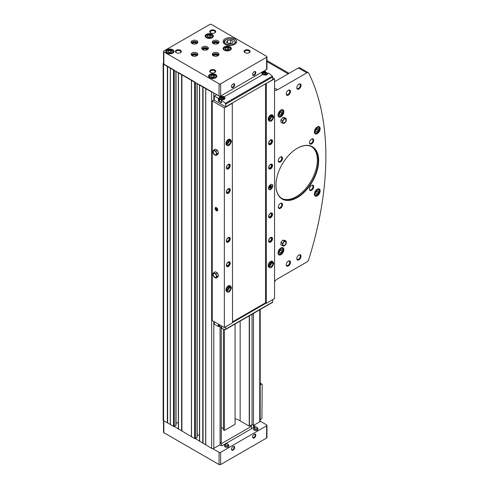 <?xml version="1.0" encoding="UTF-8"?>
<svg xmlns="http://www.w3.org/2000/svg" width="489" height="489" viewBox="0 0 489 489"><rect width="100%" height="100%" fill="white"/><g stroke="black" fill="none" stroke-linecap="round" stroke-linejoin="round"><path stroke-width="0.73" d="M235.062 418.59A26.901 15.532 0 0 1 240.148 420.888L249.237 426.139L252.037 424.641L252.422 424.868A1.498 0.862 0 0 0 250.991 425.73A1.498 0.862 0 0 0 251.432 426.335L221.572 443.572A1.498 0.862 0 0 0 220.068 443.364M220.068 443.101L221.23 442.307M163.515 63.081A1.498 0.862 0 0 0 163.137 63.656L163.137 420.008A1.498 0.862 0 0 0 163.577 420.619L173.509 426.353L174.249 426.353L176.04 425.192L176.04 71.156M178.387 428.865L194.646 438.554L195.27 438.609L197.183 437.398L197.183 83.362M163.137 63.656A1.498 0.862 0 0 0 163.577 64.267L211.664 92.03A1.498 0.862 0 0 0 212.629 92.28L219.066 95.997A1.119 0.648 0 0 0 220.649 95.997L266.621 69.45A1.119 0.648 0 0 0 266.951 68.992L266.951 56.791A1.119 0.648 0 0 0 266.621 56.333L211.401 24.45A1.119 0.648 0 0 0 209.818 24.45L163.839 50.99A1.119 0.648 0 0 0 163.515 51.449A1.119 0.648 0 0 0 163.839 51.907L219.066 83.79A1.119 0.648 0 0 0 220.649 83.79L266.621 57.25A1.119 0.648 0 0 0 266.951 56.791M199.524 84.713L212.629 92.28M178.387 72.513L195.27 82.256M163.515 51.449L163.515 63.656A1.119 0.648 0 0 0 163.839 64.114L174.133 70.055M199.524 441.066L211.664 448.382A1.498 0.862 0 0 0 212.629 448.633A1.498 0.862 0 0 0 213.779 448.382L220.068 444.752L220.068 326.854M205.771 444.978L205.771 88.625M202.764 443.242L202.764 86.889M191.505 436.738L191.505 80.385M181.627 431.035L181.627 74.683M170.368 424.538L170.368 68.185M167.36 422.802L167.36 66.449M252.422 424.868L253.467 425.467L259.751 421.836A1.498 0.862 0 0 0 260.191 421.225A1.498 0.862 0 0 0 260.191 421.176L266.621 424.886A1.119 0.648 0 0 1 266.951 425.344A1.119 0.648 0 0 1 266.621 425.803L220.649 452.343A1.119 0.648 0 0 1 219.066 452.343L212.629 448.633M253.467 425.467L253.467 313.4M252.037 424.641L252.037 314.225M167.648 422.844L167.648 66.492M170.288 424.366L170.288 68.02M176.04 422.899L178.326 422.899M181.914 431.084L181.914 74.731M191.425 436.573L191.425 80.22M197.183 435.1L199.463 435.1M203.051 443.285L203.051 86.932M205.692 444.813L205.692 88.46M221.272 427.423L223.418 428.657M224.414 329.36L224.414 430.461L223.418 429.892L223.418 329.06M224.414 430.461L235.062 424.318L235.062 324.024M254.207 75.337A2.243 1.296 -60 0 1 252.617 74.426A2.243 1.296 -60 0 1 254.207 71.681A2.243 1.296 -60 0 1 255.79 72.592A2.243 1.296 -60 0 1 254.207 75.337M233.07 87.543A2.243 1.296 -60 0 1 231.48 86.626A2.243 1.296 -60 0 1 233.07 83.882A2.243 1.296 -60 0 1 234.653 84.799A2.243 1.296 -60 0 1 233.07 87.543M212.195 34.364A4.108 2.372 180 0 1 213.4 36.045A4.108 2.372 180 0 1 209.286 38.417A4.108 2.372 180 0 1 205.178 36.045A4.108 2.372 180 0 1 207.715 33.851A4.108 2.372 180 0 1 212.195 34.364M215.631 74.487A4.108 2.372 180 0 1 216.835 76.162A4.108 2.372 180 0 1 212.721 78.533A4.108 2.372 180 0 1 208.614 76.162A4.108 2.372 180 0 1 211.15 73.973A4.108 2.372 180 0 1 215.631 74.487M230.16 46.877A4.108 2.372 180 0 1 231.364 48.552A4.108 2.372 180 0 1 227.257 50.923A4.108 2.372 180 0 1 223.143 48.552A4.108 2.372 180 0 1 225.68 46.357A4.108 2.372 180 0 1 230.16 46.877M172.825 49.774A4.108 2.372 180 0 1 174.029 51.449A4.108 2.372 180 0 1 169.921 53.827A4.108 2.372 180 0 1 165.808 51.449A4.108 2.372 180 0 1 168.344 49.261A4.108 2.372 180 0 1 172.825 49.774M234.653 38.79A6.724 3.881 180 0 1 236.621 41.534A6.724 3.881 180 0 1 229.897 45.416A6.724 3.881 180 0 1 223.167 41.534A6.724 3.881 180 0 1 227.324 37.946A6.724 3.881 180 0 1 234.653 38.79M214.836 70.061A2.989 1.724 180 0 1 214.836 72.5A2.989 1.724 180 0 1 210.606 72.5A2.989 1.724 180 0 1 210.606 70.061A2.989 1.724 180 0 1 214.836 70.061M249.182 50.233A2.989 1.724 180 0 1 249.182 52.671A2.989 1.724 180 0 1 244.958 52.671A2.989 1.724 180 0 1 244.958 50.233A2.989 1.724 180 0 1 249.182 50.233M214.836 30.397A2.989 1.724 180 0 1 214.836 32.842A2.989 1.724 180 0 1 210.606 32.842A2.989 1.724 180 0 1 210.606 30.397A2.989 1.724 180 0 1 214.836 30.397M180.49 50.233A2.989 1.724 180 0 1 180.49 52.671A2.989 1.724 180 0 1 176.26 52.671A2.989 1.724 180 0 1 176.26 50.233A2.989 1.724 180 0 1 180.49 50.233M196.871 52.977A3.362 1.944 180 0 1 197.856 54.346A3.362 1.944 180 0 1 194.494 56.29A3.362 1.944 180 0 1 191.126 54.346A3.362 1.944 180 0 1 193.204 52.555A3.362 1.944 180 0 1 196.871 52.977M196.871 40.77A3.362 1.944 180 0 1 197.856 42.146A3.362 1.944 180 0 1 194.494 44.089A3.362 1.944 180 0 1 191.126 42.146A3.362 1.944 180 0 1 193.204 40.349A3.362 1.944 180 0 1 196.871 40.77M218.008 40.77A3.362 1.944 180 0 1 218.993 42.146A3.362 1.944 180 0 1 215.631 44.089A3.362 1.944 180 0 1 212.263 42.146A3.362 1.944 180 0 1 214.341 40.349A3.362 1.944 180 0 1 218.008 40.77M218.008 52.977A3.362 1.944 180 0 1 218.993 54.346A3.362 1.944 180 0 1 215.631 56.29A3.362 1.944 180 0 1 212.263 54.346A3.362 1.944 180 0 1 214.341 52.555A3.362 1.944 180 0 1 218.008 52.977M207.44 46.877A3.362 1.944 180 0 1 208.424 48.246A3.362 1.944 180 0 1 205.062 50.19A3.362 1.944 180 0 1 201.694 48.246A3.362 1.944 180 0 1 203.772 46.455A3.362 1.944 180 0 1 207.44 46.877M174.133 426.402L178.326 428.829M195.27 438.609L199.463 441.029M163.515 420.577L163.515 432.209A1.119 0.648 0 0 0 163.839 432.667L219.066 464.55A1.119 0.648 0 0 0 220.649 464.55L266.621 438.01A1.119 0.648 0 0 0 266.951 437.551L266.951 425.344M254.207 437.918A2.243 1.296 -60 0 1 252.617 437.001A2.243 1.296 -60 0 1 254.207 434.256A2.243 1.296 -60 0 1 255.79 435.167A2.243 1.296 -60 0 1 254.207 437.918M233.07 450.118A2.243 1.296 -60 0 1 231.48 449.202A2.243 1.296 -60 0 1 233.07 446.457A2.243 1.296 -60 0 1 234.653 447.374A2.243 1.296 -60 0 1 233.07 450.118M254.946 427.331A1.932 1.112 0 0 0 253.883 428.168L253.626 429.122A2.188 1.259 0 0 0 254.243 430.204A2.188 1.259 0 0 0 256.774 430.436A2.188 1.259 0 0 0 257.954 429.122L257.697 428.168A1.932 1.112 0 0 0 256.633 427.331M225.881 444.11A1.932 1.112 0 0 0 224.818 444.947L224.567 445.901A2.188 1.259 0 0 0 225.178 446.983A2.188 1.259 0 0 0 227.709 447.221A2.188 1.259 0 0 0 228.889 445.901L228.632 444.947A1.932 1.112 0 0 0 227.574 444.11M219.726 444.947L220.515 445.406A1.498 0.862 0 0 0 222.629 445.406L254.598 426.946A1.498 0.862 0 0 0 255.038 426.335A1.498 0.862 0 0 0 254.598 425.73L253.809 425.271M251.432 428.78L251.432 426.335M221.572 445.656L221.572 443.572M232.917 83.98A1.84 1.064 -60 0 1 233.699 83.955A1.84 1.064 -60 0 1 233.98 85.428A1.84 1.064 -60 0 1 232.782 87.048A1.84 1.064 -60 0 1 231.859 87.14A1.84 1.064 -60 0 1 231.486 86.449M232.917 446.555A1.84 1.064 -60 0 1 233.699 446.53A1.84 1.064 -60 0 1 233.98 448.003A1.84 1.064 -60 0 1 232.782 449.623A1.84 1.064 -60 0 1 231.859 449.715A1.84 1.064 -60 0 1 231.486 449.024M254.054 434.348A1.84 1.064 -60 0 1 254.836 434.33A1.84 1.064 -60 0 1 255.117 435.803A1.84 1.064 -60 0 1 253.919 437.423A1.84 1.064 -60 0 1 253.002 437.508A1.84 1.064 -60 0 1 252.624 436.824M254.054 71.773A1.84 1.064 -60 0 1 254.836 71.755A1.84 1.064 -60 0 1 255.117 73.228A1.84 1.064 -60 0 1 253.919 74.841A1.84 1.064 -60 0 1 253.002 74.933A1.84 1.064 -60 0 1 252.624 74.249M201.884 48.888A3.362 1.944 180 0 1 207.44 48.154A3.362 1.944 180 0 1 208.235 48.888M202.837 49.707A2.243 1.296 180 0 1 204.06 48.368A2.243 1.296 180 0 1 206.645 48.613A2.243 1.296 180 0 1 207.281 49.707M203.222 49.872A1.84 1.064 180 0 1 203.222 49.86A1.84 1.064 180 0 1 204.359 48.882A1.84 1.064 180 0 1 206.358 49.108A1.84 1.064 180 0 1 206.896 49.86A1.84 1.064 180 0 1 206.896 49.872M212.452 54.988A3.362 1.944 180 0 1 218.008 54.255A3.362 1.944 180 0 1 218.803 54.988M213.406 55.807A2.243 1.296 180 0 1 214.628 54.468A2.243 1.296 180 0 1 217.214 54.713A2.243 1.296 180 0 1 217.849 55.807M213.791 55.978A1.84 1.064 180 0 1 213.791 55.96A1.84 1.064 180 0 1 214.928 54.982A1.84 1.064 180 0 1 216.927 55.208A1.84 1.064 180 0 1 217.464 55.96A1.84 1.064 180 0 1 217.464 55.978M212.452 42.787A3.362 1.944 180 0 1 218.008 42.054A3.362 1.944 180 0 1 218.803 42.787M213.406 43.6A2.243 1.296 180 0 1 214.628 42.268A2.243 1.296 180 0 1 217.214 42.512A2.243 1.296 180 0 1 217.849 43.6M213.791 43.772A1.84 1.064 180 0 1 213.791 43.759A1.84 1.064 180 0 1 214.928 42.775A1.84 1.064 180 0 1 216.927 43.008A1.84 1.064 180 0 1 217.464 43.759A1.84 1.064 180 0 1 217.464 43.772M191.315 42.787A3.362 1.944 180 0 1 196.871 42.054A3.362 1.944 180 0 1 197.666 42.787M192.269 43.6A2.243 1.296 180 0 1 193.491 42.268A2.243 1.296 180 0 1 196.077 42.512A2.243 1.296 180 0 1 196.712 43.6M192.654 43.772A1.84 1.064 180 0 1 192.654 43.759A1.84 1.064 180 0 1 193.791 42.775A1.84 1.064 180 0 1 195.789 43.008A1.84 1.064 180 0 1 196.327 43.759A1.84 1.064 180 0 1 196.327 43.772M191.315 54.988A3.362 1.944 180 0 1 196.871 54.255A3.362 1.944 180 0 1 197.666 54.988M192.269 55.807A2.243 1.296 180 0 1 193.491 54.468A2.243 1.296 180 0 1 196.077 54.713A2.243 1.296 180 0 1 196.712 55.807M192.654 55.978A1.84 1.064 180 0 1 192.654 55.96A1.84 1.064 180 0 1 193.791 54.982A1.84 1.064 180 0 1 195.789 55.208A1.84 1.064 180 0 1 196.327 55.96A1.84 1.064 180 0 1 196.327 55.978M176.456 52.775A2.482 1.436 180 0 1 175.887 51.865A2.482 1.436 180 0 1 177.421 50.538A2.482 1.436 180 0 1 180.129 50.85A2.482 1.436 180 0 1 180.857 51.865A2.482 1.436 180 0 1 180.294 52.775M210.802 32.94A2.482 1.436 180 0 1 210.239 32.029A2.482 1.436 180 0 1 211.774 30.709A2.482 1.436 180 0 1 214.475 31.021A2.482 1.436 180 0 1 215.203 32.029A2.482 1.436 180 0 1 214.64 32.94M245.154 52.775A2.482 1.436 180 0 1 244.586 51.865A2.482 1.436 180 0 1 246.12 50.538A2.482 1.436 180 0 1 248.828 50.85A2.482 1.436 180 0 1 249.555 51.865A2.482 1.436 180 0 1 248.987 52.775M210.802 72.604A2.482 1.436 180 0 1 210.239 71.694A2.482 1.436 180 0 1 211.774 70.367A2.482 1.436 180 0 1 214.475 70.679A2.482 1.436 180 0 1 215.203 71.694A2.482 1.436 180 0 1 214.64 72.604M232.336 43.313L233.229 41.388L230.79 39.976L227.458 40.489L226.56 42.415L229.005 43.827L232.336 43.313M231.505 43.442L230.79 43.026L230.79 39.976M227.458 42.934L227.458 40.489M230.79 43.026L228.29 43.417M171.443 52.574L172 51.369L170.478 50.489L168.393 50.813L167.837 52.017L169.359 52.898L171.443 52.574M228.779 49.676L229.335 48.472L227.813 47.592L225.729 47.916L225.172 49.12L226.694 50L228.779 49.676M214.249 77.286L214.805 76.082L213.277 75.202L211.199 75.526L210.637 76.73L212.165 77.61L214.249 77.286M210.814 37.17L211.37 35.966L209.848 35.086L207.764 35.41L207.202 36.608L208.73 37.488L210.814 37.17M171.028 52.641L170.478 52.323L170.478 50.489M168.393 52.341L168.393 50.813M170.478 52.323L168.809 52.58M210.398 37.231L209.848 36.913L209.848 35.086M207.764 36.932L207.764 35.41M209.848 36.913L208.18 37.17M213.834 77.354L213.277 77.036L213.277 75.202M211.199 77.054L211.199 75.526M213.277 77.036L211.615 77.293M228.363 49.744L227.813 49.426L227.813 47.592M225.729 49.444L225.729 47.916M227.813 49.426L226.144 49.682M260.191 419.813A26.901 15.532 120 0 0 261.548 418.608A0.746 0.434 120 0 0 261.921 417.808L262.183 384.562A0.746 0.434 120 0 0 262.031 384.22A0.746 0.434 120 0 0 261.817 384.189A26.901 15.532 120 0 0 260.191 384.611M280.943 254.677A4.108 2.372 -60 0 1 278.889 254.879A4.108 2.372 -60 0 1 278.889 250.13A4.108 2.372 -60 0 1 282.997 247.758A4.108 2.372 -60 0 1 283.626 251.053A4.108 2.372 -60 0 1 280.943 254.677M317.245 195.881A4.108 2.372 -60 0 1 315.191 196.089A4.108 2.372 -60 0 1 315.191 191.34A4.108 2.372 -60 0 1 319.305 188.968A4.108 2.372 -60 0 1 319.934 192.263A4.108 2.372 -60 0 1 317.245 195.881M317.245 133.644A4.108 2.372 -60 0 1 315.191 133.845A4.108 2.372 -60 0 1 315.191 129.102A4.108 2.372 -60 0 1 319.305 126.73A4.108 2.372 -60 0 1 319.934 130.019A4.108 2.372 -60 0 1 317.245 133.644M280.943 116.773A4.108 2.372 -60 0 1 278.889 116.975A4.108 2.372 -60 0 1 278.889 112.232A4.108 2.372 -60 0 1 282.997 109.854A4.108 2.372 -60 0 1 283.626 113.148A4.108 2.372 -60 0 1 280.943 116.773M297.324 197.562A30.19 17.433 -60 0 1 275.973 185.233A30.19 17.433 -60 0 1 297.324 148.259A30.19 17.433 -60 0 1 318.675 160.581A30.19 17.433 -60 0 1 297.324 197.562M280.417 161.926A2.989 1.724 -60 0 1 278.302 160.704A2.989 1.724 -60 0 1 280.417 157.042A2.989 1.724 -60 0 1 282.526 158.265A2.989 1.724 -60 0 1 280.417 161.926M280.417 208.302A2.989 1.724 -60 0 1 278.302 207.079A2.989 1.724 -60 0 1 280.417 203.418A2.989 1.724 -60 0 1 282.526 204.64A2.989 1.724 -60 0 1 280.417 208.302M311.591 190.3A2.989 1.724 -60 0 1 309.482 189.078A2.989 1.724 -60 0 1 311.591 185.417A2.989 1.724 -60 0 1 313.706 186.639A2.989 1.724 -60 0 1 311.591 190.3M311.591 143.925A2.989 1.724 -60 0 1 309.482 142.702A2.989 1.724 -60 0 1 311.591 139.041A2.989 1.724 -60 0 1 313.706 140.264A2.989 1.724 -60 0 1 311.591 143.925M288.339 95.11A2.989 1.724 -60 0 1 286.23 93.888A2.989 1.724 -60 0 1 288.339 90.227A2.989 1.724 -60 0 1 290.454 91.449A2.989 1.724 -60 0 1 288.339 95.11M298.907 259.861A2.989 1.724 -60 0 1 296.799 258.644A2.989 1.724 -60 0 1 298.907 254.983A2.989 1.724 -60 0 1 301.022 256.199A2.989 1.724 -60 0 1 298.907 259.861M288.339 265.961A2.989 1.724 -60 0 1 286.23 264.745A2.989 1.724 -60 0 1 288.339 261.083A2.989 1.724 -60 0 1 290.454 262.3A2.989 1.724 -60 0 1 288.339 265.961M298.907 89.01A2.989 1.724 -60 0 1 296.799 87.788A2.989 1.724 -60 0 1 298.907 84.126A2.989 1.724 -60 0 1 301.022 85.349A2.989 1.724 -60 0 1 298.907 89.01M274.549 281.682A7.476 4.315 120 0 1 277.507 278.932L306.823 262.006A2.989 1.724 120 0 0 308.755 259.439A280.992 162.232 120 0 0 308.755 73.179A2.989 1.724 120 0 0 308.321 72.696A2.989 1.724 120 0 0 306.823 72.843L277.507 89.768L274.549 88.063M274.549 90.434A7.476 4.315 120 0 0 277.507 89.768M284.641 117.672L282.795 117.507L280.943 119.811L280.943 122.274L282.526 123.191L284.378 123.356L286.23 121.058L286.23 118.589L284.641 117.672M284.641 240.325L282.795 240.16L280.943 242.458L280.943 244.922L282.526 245.839L284.378 246.004L286.23 243.705L286.23 241.236L284.641 240.325M214.304 99.719L212.244 100.905L212.244 320.576L224.347 327.563L232.538 322.832L232.275 103.014L266.095 83.485L274.549 78.906L274.549 298.577L266.358 303.308L266.358 83.637M216.419 210.71A1.87 1.076 -120 0 0 217.739 209.946A1.87 1.076 -120 0 0 216.419 207.66A1.87 1.076 -120 0 0 215.099 208.424A1.87 1.076 -120 0 0 216.419 210.71M217.489 150.306L215.356 149.072L213.766 149.989L212.703 151.511L213.766 154.261L215.906 155.496L217.489 154.579L218.559 153.057L217.489 150.306L215.906 151.223L213.766 149.989M212.244 100.905L224.347 107.892L224.347 327.563M217.489 272.954L215.356 271.725L213.766 272.636L212.703 274.158L213.766 276.908L215.906 278.143L217.489 277.226L218.559 275.71L217.489 272.954L215.906 273.871L213.766 272.636M221.878 327.923L221.554 328.308A23.912 13.808 -120 0 0 225.307 329.568A0.746 0.434 -120 0 0 225.515 329.537A0.746 0.434 -120 0 0 225.667 329.195L225.667 326.799M219.488 325.429A2.989 1.724 0 0 0 219.121 326.126M214.304 321.768L214.414 324.268L218.418 326.579L219.121 326.414L219.121 324.543L219.121 326.414M264.506 70.673L265.57 71.382L265.13 71.62A2.989 1.724 0 0 0 261.915 73.344A2.989 1.724 0 0 0 262.789 74.56C265.551 75.593 267.251 75.165 267.886 73.277L268.589 73.112A23.912 13.808 -120 0 1 272.336 76.18A0.746 0.434 -120 0 1 272.697 76.969L272.697 79.67L266.095 83.485M221.878 99.842L225.093 98.13L224.213 96.834A2.989 1.724 0 0 0 220.961 96.461A2.989 1.724 0 0 0 219.115 98.051A2.989 1.724 0 0 0 219.121 98.185L218.418 98.368L214.341 96.046L214.304 100.263L225.667 106.822L232.275 103.014M270.588 189.506A2.989 1.724 -60 0 1 269.091 189.653A2.989 1.724 -60 0 1 269.091 186.205A2.989 1.724 -60 0 1 272.08 184.475A2.989 1.724 -60 0 1 272.538 186.871A2.989 1.724 -60 0 1 270.588 189.506M269.512 121.07L268.907 120.722A3.362 1.944 -60 0 1 268.907 116.84A3.362 1.944 -60 0 1 272.269 114.897L272.874 115.245A3.362 1.944 120 0 0 269.512 117.189A3.362 1.944 120 0 0 269.512 121.07C271.047 121.969 272.446 120.612 273.712 117.018M269.512 267.52L268.907 267.165A3.362 1.944 -60 0 1 268.907 263.284A3.362 1.944 -60 0 1 272.269 261.34L272.874 261.694A3.362 1.944 120 0 0 269.512 263.632A3.362 1.944 120 0 0 269.512 267.52C271.047 268.412 272.446 267.061 273.712 263.461M270.588 144.475A2.763 1.595 -60 0 1 268.632 143.344A2.763 1.595 -60 0 1 270.588 139.958A2.763 1.595 -60 0 1 272.544 141.089A2.763 1.595 -60 0 1 270.588 144.475M270.588 168.882A2.763 1.595 -60 0 1 268.632 167.751A2.763 1.595 -60 0 1 270.588 164.365A2.763 1.595 -60 0 1 272.544 165.496A2.763 1.595 -60 0 1 270.588 168.882M270.588 242.104A2.763 1.595 -60 0 1 268.632 240.973A2.763 1.595 -60 0 1 270.588 237.587A2.763 1.595 -60 0 1 272.544 238.718A2.763 1.595 -60 0 1 270.588 242.104M270.588 217.697A2.763 1.595 -60 0 1 268.632 216.566A2.763 1.595 -60 0 1 270.588 213.18A2.763 1.595 -60 0 1 272.544 214.31A2.763 1.595 -60 0 1 270.588 217.697M274.549 78.906L272.697 77.843M227.238 291.927L226.627 291.572A3.362 1.944 -60 0 1 226.627 287.691A3.362 1.944 -60 0 1 229.995 285.747L230.6 286.102A3.362 1.944 120 0 0 227.238 288.039A3.362 1.944 120 0 0 227.238 291.927C228.773 292.819 230.172 291.468 231.438 287.868M227.238 145.477L226.627 145.129A3.362 1.944 -60 0 1 226.627 141.248A3.362 1.944 -60 0 1 229.995 139.304L230.6 139.652A3.362 1.944 120 0 0 227.238 141.596A3.362 1.944 120 0 0 227.238 145.477C228.773 146.376 230.172 145.019 231.438 141.425M228.308 266.511A2.763 1.595 -60 0 1 226.358 265.38A2.763 1.595 -60 0 1 228.308 261.994A2.763 1.595 -60 0 1 230.264 263.125A2.763 1.595 -60 0 1 228.308 266.511M228.308 193.289A2.763 1.595 -60 0 1 226.358 192.159A2.763 1.595 -60 0 1 228.308 188.772A2.763 1.595 -60 0 1 230.264 189.903A2.763 1.595 -60 0 1 228.308 193.289M228.308 168.882A2.763 1.595 -60 0 1 226.358 167.751A2.763 1.595 -60 0 1 228.308 164.365A2.763 1.595 -60 0 1 230.264 165.496A2.763 1.595 -60 0 1 228.308 168.882M228.308 242.104A2.763 1.595 -60 0 1 226.358 240.973A2.763 1.595 -60 0 1 228.308 237.587A2.763 1.595 -60 0 1 230.264 238.718A2.763 1.595 -60 0 1 228.308 242.104M224.347 107.892L232.538 103.167M232.538 321.854L265.515 302.819L266.358 303.308M265.515 83.821L265.515 302.819M225.667 106.822L225.667 104.126A0.746 0.434 -120 0 0 225.307 103.338A23.912 13.808 -120 0 0 221.554 100.263L221.554 102.861L218.418 101.052L219.121 100.887L219.121 98.222M272.336 302.41A0.746 0.434 -120 0 0 272.544 302.385A0.746 0.434 -120 0 0 272.697 302.043L272.697 299.647M232.538 322.526L266.095 303.156M228.229 237.636A2.543 1.467 -60 0 1 229.946 238.76A2.543 1.467 -60 0 1 228.155 241.829A2.543 1.467 -60 0 1 226.358 240.881M228.155 241.584A2.243 1.296 -60 0 1 226.566 240.674A2.243 1.296 -60 0 1 228.155 237.923A2.243 1.296 -60 0 1 229.738 238.84A2.243 1.296 -60 0 1 228.155 241.584M228.002 238.021A1.84 1.064 -60 0 1 228.785 237.996A1.84 1.064 -60 0 1 229.066 239.469A1.84 1.064 -60 0 1 227.868 241.089A1.84 1.064 -60 0 1 226.945 241.181A1.84 1.064 -60 0 1 226.572 240.49M228.229 164.414A2.543 1.467 -60 0 1 229.946 165.539A2.543 1.467 -60 0 1 228.155 168.607A2.543 1.467 -60 0 1 226.358 167.66M228.155 168.363A2.243 1.296 -60 0 1 226.566 167.446A2.243 1.296 -60 0 1 228.155 164.701A2.243 1.296 -60 0 1 229.738 165.618A2.243 1.296 -60 0 1 228.155 168.363M228.002 164.799A1.84 1.064 -60 0 1 228.785 164.775A1.84 1.064 -60 0 1 229.066 166.248A1.84 1.064 -60 0 1 227.868 167.868A1.84 1.064 -60 0 1 226.945 167.959A1.84 1.064 -60 0 1 226.572 167.269M228.229 188.821A2.543 1.467 -60 0 1 229.946 189.946A2.543 1.467 -60 0 1 228.155 193.014A2.543 1.467 -60 0 1 226.358 192.067M228.155 192.77A2.243 1.296 -60 0 1 226.566 191.853A2.243 1.296 -60 0 1 228.155 189.109A2.243 1.296 -60 0 1 229.738 190.025A2.243 1.296 -60 0 1 228.155 192.77M228.002 189.206A1.84 1.064 -60 0 1 228.785 189.182A1.84 1.064 -60 0 1 229.066 190.655A1.84 1.064 -60 0 1 227.868 192.275A1.84 1.064 -60 0 1 226.945 192.366A1.84 1.064 -60 0 1 226.572 191.676M228.229 262.043A2.543 1.467 -60 0 1 229.946 263.174A2.543 1.467 -60 0 1 228.155 266.236A2.543 1.467 -60 0 1 226.358 265.289M228.155 265.992A2.243 1.296 -60 0 1 226.566 265.081A2.243 1.296 -60 0 1 228.155 262.33A2.243 1.296 -60 0 1 229.738 263.247A2.243 1.296 -60 0 1 228.155 265.992M228.002 262.428A1.84 1.064 -60 0 1 228.785 262.41A1.84 1.064 -60 0 1 229.066 263.877A1.84 1.064 -60 0 1 227.868 265.496A1.84 1.064 -60 0 1 226.945 265.588A1.84 1.064 -60 0 1 226.572 264.904M270.503 213.228A2.543 1.467 -60 0 1 272.226 214.353A2.543 1.467 -60 0 1 270.429 217.422A2.543 1.467 -60 0 1 268.632 216.474M270.429 217.177A2.243 1.296 -60 0 1 268.84 216.26A2.243 1.296 -60 0 1 270.429 213.516A2.243 1.296 -60 0 1 272.012 214.433A2.243 1.296 -60 0 1 270.429 217.177M270.276 213.614A1.84 1.064 -60 0 1 271.059 213.589A1.84 1.064 -60 0 1 271.34 215.062A1.84 1.064 -60 0 1 270.142 216.682A1.84 1.064 -60 0 1 269.225 216.774A1.84 1.064 -60 0 1 268.852 216.083M270.503 237.636A2.543 1.467 -60 0 1 272.226 238.76A2.543 1.467 -60 0 1 270.429 241.829A2.543 1.467 -60 0 1 268.632 240.881M270.429 241.584A2.243 1.296 -60 0 1 268.84 240.674A2.243 1.296 -60 0 1 270.429 237.923A2.243 1.296 -60 0 1 272.012 238.84A2.243 1.296 -60 0 1 270.429 241.584M270.276 238.021A1.84 1.064 -60 0 1 271.059 237.996A1.84 1.064 -60 0 1 271.34 239.469A1.84 1.064 -60 0 1 270.142 241.089A1.84 1.064 -60 0 1 269.225 241.181A1.84 1.064 -60 0 1 268.852 240.496M270.503 164.414A2.543 1.467 -60 0 1 272.226 165.539A2.543 1.467 -60 0 1 270.429 168.607A2.543 1.467 -60 0 1 268.632 167.66M270.429 168.363A2.243 1.296 -60 0 1 268.84 167.446A2.243 1.296 -60 0 1 270.429 164.701A2.243 1.296 -60 0 1 272.012 165.618A2.243 1.296 -60 0 1 270.429 168.363M270.276 164.799A1.84 1.064 -60 0 1 271.059 164.775A1.84 1.064 -60 0 1 271.34 166.248A1.84 1.064 -60 0 1 270.142 167.868A1.84 1.064 -60 0 1 269.225 167.959A1.84 1.064 -60 0 1 268.852 167.269M270.503 140.007A2.543 1.467 -60 0 1 272.226 141.132A2.543 1.467 -60 0 1 270.429 144.2A2.543 1.467 -60 0 1 268.632 143.253M270.429 143.955A2.243 1.296 -60 0 1 268.84 143.039A2.243 1.296 -60 0 1 270.429 140.294A2.243 1.296 -60 0 1 272.012 141.211A2.243 1.296 -60 0 1 270.429 143.955M270.276 140.392A1.84 1.064 -60 0 1 271.059 140.367A1.84 1.064 -60 0 1 271.34 141.841A1.84 1.064 -60 0 1 270.142 143.46A1.84 1.064 -60 0 1 269.225 143.552A1.84 1.064 -60 0 1 268.852 142.861M228.803 140.893A2.543 1.467 -60 0 1 227.409 143.301M228.565 141.101A2.243 1.296 -60 0 1 227.477 142.996M271.077 116.486A2.543 1.467 -60 0 1 269.683 118.894M270.845 116.694A2.243 1.296 -60 0 1 269.751 118.589M271.077 262.929A2.543 1.467 -60 0 1 269.683 265.344M270.845 263.143A2.243 1.296 -60 0 1 269.751 265.032M228.803 287.336A2.543 1.467 -60 0 1 227.409 289.751M228.565 287.55A2.243 1.296 -60 0 1 227.477 289.439M219.488 99.903A2.989 1.724 0 0 0 219.121 100.6M221.554 102.531L221.554 102.861M220.337 97.366A2.616 1.51 0 0 0 219.488 98.478L219.488 100.74A2.616 1.51 0 0 0 220.252 101.804A2.616 1.51 0 0 0 221.438 102.201M221.768 99.022L220.851 98.491L221.187 97.769L222.434 97.574L223.351 98.106L223.015 98.827L221.768 99.022M264.567 74.31L263.657 73.778L263.993 73.057L265.24 72.861L266.157 73.393L265.82 74.114L264.567 74.31M222.519 98.906L222.434 97.574M221.187 98.686L221.187 97.769M222.434 98.857L221.688 98.974M265.319 74.194L265.24 72.861M263.993 73.973L263.993 73.057M265.24 74.145L264.488 74.261M215.906 155.496L216.969 153.974L218.559 153.057M216.969 153.974L215.906 151.223M214.836 150.912A2.243 1.296 60 0 1 216.419 153.656A2.243 1.296 60 0 1 214.836 154.573A2.243 1.296 60 0 1 213.253 151.828A2.243 1.296 60 0 1 214.836 150.912M215.906 278.143L216.969 276.621L218.559 275.71M216.969 276.621L215.906 273.871M214.836 273.559A2.243 1.296 60 0 1 216.419 276.303A2.243 1.296 60 0 1 214.836 277.22A2.243 1.296 60 0 1 213.253 274.476A2.243 1.296 60 0 1 214.836 273.559M271.915 184.402A2.989 1.724 -60 0 1 272.177 186.835A2.989 1.724 -60 0 1 270.27 189.322A2.989 1.724 -60 0 1 268.944 189.549M270.27 188.143A1.546 0.892 -60 0 1 269.494 188.222A1.546 0.892 -60 0 1 269.494 186.437A1.546 0.892 -60 0 1 271.04 185.545A1.546 0.892 -60 0 1 271.279 186.78A1.546 0.892 -60 0 1 270.27 188.143M308.321 72.696L299.861 67.818A2.989 1.724 120 0 0 298.369 67.965L274.549 81.718M298.724 84.242A2.482 1.436 -60 0 1 299.794 84.212A2.482 1.436 -60 0 1 300.173 86.198A2.482 1.436 -60 0 1 298.553 88.387A2.482 1.436 -60 0 1 297.312 88.509A2.482 1.436 -60 0 1 296.805 87.568M288.155 261.199A2.482 1.436 -60 0 1 289.225 261.163A2.482 1.436 -60 0 1 289.604 263.155A2.482 1.436 -60 0 1 287.984 265.344A2.482 1.436 -60 0 1 286.743 265.466A2.482 1.436 -60 0 1 286.236 264.525M298.724 255.099A2.482 1.436 -60 0 1 299.794 255.062A2.482 1.436 -60 0 1 300.173 257.055A2.482 1.436 -60 0 1 298.553 259.243A2.482 1.436 -60 0 1 297.312 259.366A2.482 1.436 -60 0 1 296.805 258.418M288.155 90.349A2.482 1.436 -60 0 1 289.225 90.312A2.482 1.436 -60 0 1 289.604 92.305A2.482 1.436 -60 0 1 287.984 94.493A2.482 1.436 -60 0 1 286.743 94.615A2.482 1.436 -60 0 1 286.236 93.668M311.407 139.163A2.482 1.436 -60 0 1 312.477 139.127A2.482 1.436 -60 0 1 312.856 141.119A2.482 1.436 -60 0 1 311.236 143.308A2.482 1.436 -60 0 1 309.995 143.43A2.482 1.436 -60 0 1 309.488 142.482M311.407 185.539A2.482 1.436 -60 0 1 312.477 185.502A2.482 1.436 -60 0 1 312.856 187.495A2.482 1.436 -60 0 1 311.236 189.683A2.482 1.436 -60 0 1 309.995 189.805A2.482 1.436 -60 0 1 309.488 188.858M280.228 203.534A2.482 1.436 -60 0 1 281.297 203.503A2.482 1.436 -60 0 1 281.682 205.49A2.482 1.436 -60 0 1 280.056 207.678A2.482 1.436 -60 0 1 278.816 207.807A2.482 1.436 -60 0 1 278.308 206.859M280.228 157.165A2.482 1.436 -60 0 1 281.297 157.128A2.482 1.436 -60 0 1 281.682 159.121A2.482 1.436 -60 0 1 280.056 161.309A2.482 1.436 -60 0 1 278.816 161.431A2.482 1.436 -60 0 1 278.308 160.484M297.22 148.32A29.89 17.262 -60 0 1 312.061 146.902A29.89 17.262 -60 0 1 316.64 170.85A29.89 17.262 -60 0 1 297.116 197.195A29.89 17.262 -60 0 1 282.165 198.675A29.89 17.262 -60 0 1 275.979 185.111M279.408 113.173L279.408 114.939L280.735 115.056L282.055 113.411L282.055 111.651L280.735 111.535L279.408 113.173M315.717 130.05L315.717 131.81L317.037 131.926L318.357 130.282L318.357 128.521L317.037 128.405L315.717 130.05M315.717 192.287L315.717 194.047L317.037 194.17L318.357 192.525L318.357 190.759L317.037 190.643L315.717 192.287M279.408 251.077L279.408 252.837L280.735 252.96L282.055 251.315L282.055 249.555L280.735 249.433L279.408 251.077M279.408 113.809L280.466 111.859M280.466 112.494L282.055 113.411M279.408 114.292L280.735 115.056M279.408 251.713L280.466 249.763M280.466 250.399L282.055 251.315M279.408 252.196L280.735 252.96M315.717 192.923L316.774 190.973M316.774 191.609L318.357 192.525M315.717 193.406L317.037 194.17M315.717 130.685L316.774 128.735M316.774 129.371L318.357 130.282M315.717 131.162L317.037 131.926M286.23 118.589L284.378 118.424L282.795 117.507M284.378 118.424L282.526 120.728L280.943 119.811M282.526 120.728L282.526 123.191M284.378 122.721A2.243 1.296 -60 0 1 282.795 121.804A2.243 1.296 -60 0 1 284.378 119.059A2.243 1.296 -60 0 1 285.961 119.976A2.243 1.296 -60 0 1 284.378 122.721M286.23 241.236L284.378 241.071L282.795 240.16M284.378 241.071L282.526 243.375L280.943 242.458M282.526 243.375L282.526 245.839M284.378 245.368A2.243 1.296 -60 0 1 282.795 244.457A2.243 1.296 -60 0 1 284.378 241.707A2.243 1.296 -60 0 1 285.961 242.623A2.243 1.296 -60 0 1 284.378 245.368M281.725 198.406A29.89 17.262 120 0 0 311.163 180.899A29.89 17.262 120 0 0 311.603 146.651M269.647 119.408A2.39 1.381 120 0 0 271.511 116.394L272.886 117.189L273.571 116.755M271.499 116.193A2.39 1.381 120 0 1 271.511 116.382L272.886 117.177A2.39 1.381 120 0 0 272.391 116.089C272.397 114.181 268.168 120.312 269.995 120.233A2.39 1.381 120 0 0 271.841 119.591A2.39 1.381 120 0 0 272.886 117.189L273.571 116.822M269.647 265.857A2.39 1.381 120 0 0 271.511 262.844L272.886 263.638L273.571 263.198M271.499 262.642A2.39 1.381 120 0 1 271.511 262.831L272.886 263.626A2.39 1.381 120 0 0 272.391 262.532C272.397 260.631 268.168 266.762 269.995 266.676A2.39 1.381 120 0 0 271.841 266.04A2.39 1.381 120 0 0 272.886 263.638L273.571 263.265M227.373 143.815A2.39 1.381 120 0 0 229.237 140.801L230.612 141.596L231.297 141.162M229.225 140.6A2.39 1.381 120 0 1 229.237 140.789L230.612 141.584A2.39 1.381 120 0 0 230.117 140.496C230.117 138.589 225.894 144.72 227.721 144.64A2.39 1.381 120 0 0 229.561 143.998A2.39 1.381 120 0 0 230.612 141.596L231.297 141.229M227.373 290.264A2.39 1.381 120 0 0 229.237 287.251L230.612 288.045L231.297 287.673M229.225 287.049A2.39 1.381 120 0 1 229.237 287.239L230.612 288.033L231.297 287.605M217.183 209.622A1.076 0.623 60 0 1 216.804 210.166L217.183 209.622L216.804 208.644A1.076 0.623 60 0 1 217.183 209.622M216.04 209.726L216.804 210.166A1.076 0.623 60 0 1 216.04 209.726A1.076 0.623 60 0 1 215.661 208.742L216.04 209.726L217.061 209.139M216.04 208.204A1.076 0.623 60 0 1 216.804 208.644L216.04 208.204L215.661 208.742A1.076 0.623 60 0 1 216.04 208.204M216.419 210.411L216.419 210.411A1.504 0.868 60 0 1 215.362 208.571A1.504 0.868 60 0 1 216.419 207.959A1.504 0.868 60 0 1 217.483 209.799A1.504 0.868 60 0 1 216.419 210.411M216.37 208.332L215.661 208.742M270.27 187.764A1.076 0.623 -60 0 1 269.61 187.703L270.27 187.764L270.93 186.939A1.076 0.623 -60 0 1 270.27 187.764L269.561 187.354M269.61 186.822L269.61 187.703A1.076 0.623 -60 0 1 269.61 186.822A1.076 0.623 -60 0 1 270.27 186.003L269.61 186.822M270.93 186.058A1.076 0.623 -60 0 1 270.93 186.939L270.93 186.058L270.27 186.003A1.076 0.623 -60 0 1 270.93 186.058M269.207 187.495A1.504 0.868 -60 0 1 270.27 185.655A1.504 0.868 -60 0 1 271.328 186.272A1.504 0.868 -60 0 1 270.27 188.106A1.504 0.868 -60 0 1 269.207 187.495M269.91 186.352L270.93 186.939M211.664 448.382L211.664 92.03M199.616 441.426L199.616 85.074M194.646 438.554L194.646 82.207M178.479 429.22L178.479 72.867M173.509 426.353L173.509 70M163.577 420.619L163.577 64.267M259.751 421.836L259.751 309.769M213.779 448.382L213.779 321.462M213.779 100.019L213.779 92.941M221.23 442.429L221.23 327.355M240.148 420.888L240.148 321.09M249.237 426.139L249.237 315.839M249.451 426.139L249.451 315.717M174.249 426.353L174.249 70.123M175.887 425.406L175.887 71.07M195.386 438.554L195.386 82.323M197.024 437.612L197.024 83.271M163.839 51.907L163.839 64.114M219.066 83.79L219.066 95.997M220.649 83.79L220.649 95.997M266.621 57.25L266.621 69.45M163.839 432.667L163.839 420.766M219.066 464.55L219.066 452.343M220.649 464.55L220.649 452.343M266.621 438.01L266.621 425.803M253.546 427.557L253.546 425.424M254.598 426.946L254.598 425.73M235.875 43.313L235.875 42.512A5.978 3.454 180 0 1 235.545 43.643M224.249 43.643A5.978 3.454 180 0 1 223.919 42.512L223.919 43.313M233.595 39.768A5.232 3.02 180 0 1 231.248 44.817A5.232 3.02 180 0 1 224.842 41.119A5.232 3.02 180 0 1 233.595 39.768M173.656 52.439L173.656 52.06A3.735 2.158 180 0 1 173.552 52.555M166.284 52.555A3.735 2.158 180 0 1 166.181 52.06L166.181 52.439M172.244 50.355A3.289 1.901 180 0 1 170.771 53.527A3.289 1.901 180 0 1 166.743 51.204A3.289 1.901 180 0 1 172.244 50.355M230.991 49.542L230.991 49.163A3.735 2.158 180 0 1 230.894 49.658M223.62 49.658A3.735 2.158 180 0 1 223.516 49.163L223.516 49.542M229.579 47.451A3.289 1.901 180 0 1 228.106 50.63A3.289 1.901 180 0 1 224.078 48.307A3.289 1.901 180 0 1 229.579 47.451M216.456 77.152L216.456 76.773A3.735 2.158 180 0 1 216.358 77.268M209.084 77.268A3.735 2.158 180 0 1 208.986 76.773L208.986 77.152M215.05 75.068A3.289 1.901 180 0 1 213.571 78.24A3.289 1.901 180 0 1 209.549 75.917A3.289 1.901 180 0 1 215.05 75.068M213.021 37.03L213.021 36.657A3.735 2.158 180 0 1 212.923 37.152M205.649 37.152A3.735 2.158 180 0 1 205.551 36.657L205.551 37.03M211.615 34.945A3.289 1.901 180 0 1 210.136 38.124A3.289 1.901 180 0 1 206.113 35.795A3.289 1.901 180 0 1 211.615 34.945M261.817 384.189L260.191 383.248M225.362 445.901A1.932 1.112 0 0 0 227.599 446.109A1.932 1.112 0 0 0 228.632 444.947C228.125 444.446 227.452 442.679 224.818 444.947A1.932 1.112 0 0 0 225.362 445.901M225.618 445.51A1.565 0.905 0 0 0 228.241 445.106A1.565 0.905 0 0 0 226.321 444A1.565 0.905 0 0 0 225.618 445.51M254.427 429.122A1.932 1.112 0 0 0 256.664 429.33A1.932 1.112 0 0 0 257.697 428.168C257.19 427.667 256.517 425.901 253.883 428.168A1.932 1.112 0 0 0 254.427 429.122M254.683 428.731A1.565 0.905 0 0 0 257.3 428.327A1.565 0.905 0 0 0 255.386 427.221A1.565 0.905 0 0 0 254.683 428.731M220.337 326.952A2.39 1.381 0 0 0 220.411 327A2.39 1.381 0 0 0 221.438 327.349M214.414 96.058L216.792 94.683M224.213 96.834L262.789 74.56M225.307 103.338L272.336 76.18M225.667 104.126L272.697 76.969M218.418 98.368L218.418 101.052M225.667 329.195L272.697 302.043M221.554 328.308L221.554 325.949M218.418 326.579L218.418 324.14M265.13 71.62L265.13 72.17M223.87 99.597A2.616 1.51 0 0 0 224.72 98.478C222.972 96.4 221.23 96.4 219.488 98.478A2.616 1.51 0 0 0 220.252 99.548A2.616 1.51 0 0 0 221.493 99.952M224.72 99.029L224.72 98.478A2.616 1.51 0 0 0 223.87 97.366M220.411 99.273A2.39 1.381 0 0 0 224.414 98.656A2.39 1.381 0 0 0 221.48 96.963A2.39 1.381 0 0 0 220.411 99.273M266.676 74.878A2.616 1.51 0 0 0 267.52 73.766A2.616 1.51 0 0 0 266.67 72.653M263.137 72.653A2.616 1.51 0 0 0 262.287 73.766A2.616 1.51 0 0 0 262.507 74.371M263.216 74.56A2.39 1.381 0 0 0 267.214 73.943A2.39 1.381 0 0 0 264.286 72.25A2.39 1.381 0 0 0 263.216 74.56M221.438 327.392L220.301 327.007L219.488 325.839A2.616 1.51 0 0 0 220.252 326.909A2.616 1.51 0 0 0 221.438 327.3M306.823 72.843L298.369 67.965M266.951 61.577L288.192 73.839M278.217 116.156L278.547 116.345A3.735 2.158 -60 0 1 278.168 116.009M281.805 109.713A3.735 2.158 -60 0 1 282.281 109.872L281.957 109.683M280.735 115.979A3.289 1.901 -60 0 1 278.718 113.112A3.289 1.901 -60 0 1 282.746 110.789A3.289 1.901 -60 0 1 280.735 115.979M314.525 133.026L314.849 133.216A3.735 2.158 -60 0 1 314.47 132.886M318.107 126.584A3.735 2.158 -60 0 1 318.59 126.749L318.26 126.559M317.037 132.849A3.289 1.901 -60 0 1 315.02 129.988A3.289 1.901 -60 0 1 319.048 127.66A3.289 1.901 -60 0 1 317.037 132.849M314.525 195.27L314.849 195.459A3.735 2.158 -60 0 1 314.47 195.123M318.107 188.827A3.735 2.158 -60 0 1 318.59 188.986L318.26 188.797M317.037 195.093A3.289 1.901 -60 0 1 315.02 192.226A3.289 1.901 -60 0 1 319.048 189.903A3.289 1.901 -60 0 1 317.037 195.093M278.217 254.06L278.547 254.249A3.735 2.158 -60 0 1 278.168 253.913M281.805 247.617A3.735 2.158 -60 0 1 282.281 247.776L281.957 247.587M280.735 253.883A3.289 1.901 -60 0 1 278.718 251.016A3.289 1.901 -60 0 1 282.746 248.693A3.289 1.901 -60 0 1 280.735 253.883M230.612 288.033A2.39 1.381 120 0 0 230.117 286.939C230.117 285.038 225.894 291.169 227.721 291.083A2.39 1.381 120 0 0 229.561 290.448A2.39 1.381 120 0 0 230.612 288.045M221.272 442.368L221.272 327.361M178.326 429.006L178.326 72.653M199.463 441.212L199.463 84.86M260.191 421.225L260.191 309.519M235.875 42.512L233.968 39.731C232.807 38.79 230.594 38.582 227.324 39.102C223.308 41.1 224.573 40.783 223.919 42.512M173.656 52.06L172.47 50.33L168.412 49.909C166.645 50.599 165.899 51.321 166.181 52.06M230.991 49.163L229.806 47.433L225.747 47.011C223.98 47.702 223.241 48.423 223.516 49.163M216.456 76.773L215.27 75.043L211.211 74.621C209.451 75.312 208.705 76.033 208.986 76.773M213.021 36.657L211.835 34.921L207.776 34.499C206.016 35.196 205.27 35.911 205.551 36.657M262.031 384.22L260.191 383.156M214.341 96.046L216.749 94.658M225.515 329.537L272.544 302.385M221.438 100.074L221.438 102.696M219.121 98.203L219.121 100.887M265.57 71.382L265.57 72.213M221.438 328.162L221.438 325.882M267.52 74.316L267.52 73.766C265.778 71.687 264.036 71.687 262.287 73.766L262.287 74.175M219.488 325.839L219.488 324.757M266.951 60.569L289.066 73.338M278.547 116.345L280.637 116.186L283.033 112.88C283.314 111.003 283.064 110.001 282.281 109.872M314.849 133.216L316.945 133.057L319.335 129.75C319.617 127.88 319.372 126.877 318.59 126.749M314.849 195.459L316.945 195.294L319.335 191.994C319.617 190.117 319.372 189.115 318.59 188.986M278.547 254.249L280.637 254.084L283.033 250.784C283.314 248.907 283.064 247.905 282.281 247.776M269.647 119.255L271.132 117.348L271.364 116.272M272.874 115.245L273.712 116.957M269.647 265.698L271.132 263.791L271.364 262.721M272.874 261.694L273.712 263.4M227.373 143.662L228.852 141.755L229.09 140.679M230.6 139.652L231.438 141.364M227.373 290.105L228.852 288.198L229.09 287.129M230.6 286.102L231.438 287.807"/></g></svg>
